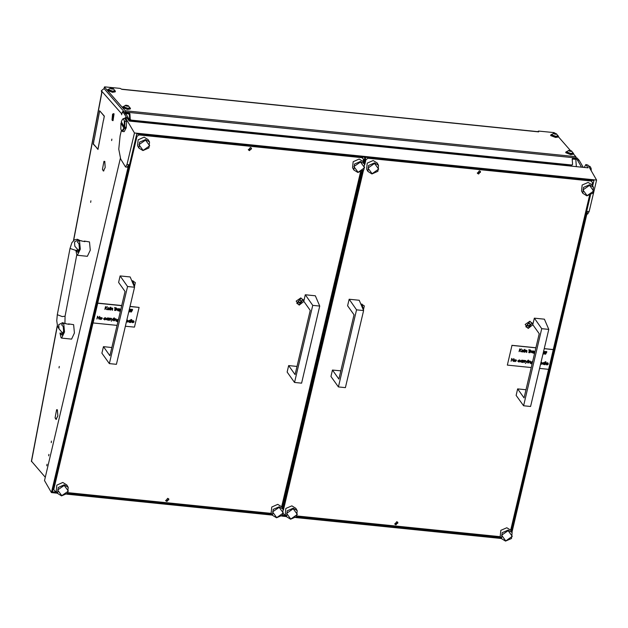 <?xml version="1.0" encoding="UTF-8"?>
<svg xmlns="http://www.w3.org/2000/svg" width="628" height="628" viewBox="0 0 628 628"><rect width="100%" height="100%" fill="white"/><g stroke="black" fill="none" stroke-linecap="round" stroke-linejoin="round"><path stroke-width="0.94" d="M111.886 139.063L111.666 140.586L111.886 139.063M51.449 441.099L51.229 442.63L51.449 441.099M47.029 464.28L46.802 465.811L47.029 464.28M48.921 454.35L48.701 455.873L48.921 454.35M59.063 367.937L59.283 366.414L59.063 367.937M90.652 202.349L90.872 200.827L90.652 202.349M56.669 409.958L57.368 410.092L57.855 415.885L57.415 409.849L56.669 409.958M104.052 161.577L104.743 161.718L105.229 167.511L104.79 161.467L104.052 161.577M577.053 158.044L579.087 160.219L577.438 160.046L581.567 167.166M577.438 160.046L575.986 158.397M576.323 166.632L575.821 159.222L575.389 159.174M130.169 121.165L126.032 114.053L124.383 113.88L126.597 117.695M123.999 111.878L126.032 114.053M94.184 139.667L99.624 110.74L100.818 112.098L99.648 111.062L94.184 139.667M96.767 148.098L97.937 149.126L103.392 120.529L97.96 149.456L97.057 148.13M96.743 147.768L93.258 144.102L94.074 139.84L93.376 143.938L96.743 147.768M103.51 120.356L104.209 116.258L100.888 112.177L104.327 116.094L103.51 120.356M55.076 417.73L56.591 409.754L55.076 417.73M102.49 169.552L103.4 171.052L105.119 167.676L103.424 170.792L102.607 169.56M102.458 169.348L103.973 161.38L102.458 169.348M55.115 417.926L56.018 419.433L57.737 416.058L56.049 419.166L55.233 417.942M121.604 114.751L121.761 113.919L101.367 90.707L101.799 92.905L73.641 240.493M45.263 477.288L31.416 461.133M124.383 113.88L122.421 111.682L121.62 114.775M579.087 160.219L583.224 167.331M101.367 90.707L104.138 88.47M124.328 111.682L123.638 111.808M104.06 161.325L104.711 161.388M56.677 409.699L57.336 409.77M112.035 119.979L113.142 114.186L112.585 114.178L112.035 119.979M112.585 114.178L113.637 113.817L112.648 120.6L112.279 120.317M112.648 120.6L113.064 120.647L114.045 113.856L113.354 113.652M76.844 254.968L77.432 255.306L80.321 249.175L79.528 240.893L78.94 240.548L77.385 241.976L78.979 243.79L79.442 248.664L77.746 252.268L75.8 250.25L76.844 254.968M77.432 255.306L87.355 256.318L90.244 250.187L89.451 241.898L84.309 241.089M84.961 241.599L81.53 240.964M78.641 250.541L75.8 250.25M82.166 255.792L79.505 255.518M61.049 337.754L61.638 338.099L64.527 331.969L63.734 323.679L63.145 323.341L61.591 324.77L63.185 326.584L63.648 331.451L61.952 335.062L60.013 333.044L61.049 337.754M61.638 338.099L71.561 339.112L74.449 332.981L73.657 324.692L68.515 323.883M69.166 324.386L65.736 323.734M62.847 333.335L60.013 333.044M66.38 338.586L63.711 338.311M363.518 310.381L362.011 304.14L360.849 304.188M532.874 324.268L529.844 321.238L525.196 324.472L528.14 328.475L532.866 324.755M395.954 524.835L397.838 522.386L396.7 521.68L394.816 524.129L395.954 524.835M478.591 174.003L480.483 171.562L479.337 170.855L477.453 173.297L478.591 174.003M367.553 157.51L368.008 158.295L365.983 159.708L364.813 164.646M363.486 170.306L283.479 509.96M365.983 159.708L365.425 158.735M283.369 513.696L284.068 514.646L285.465 514.787M297.005 515.965L500.414 536.689M591.019 180.283L592.51 182.787L591.223 181.045L368.008 158.295M510.705 530.071L548.566 369.343M544.248 348.619L553.229 349.529L589.504 195.543M592.047 184.758L592.51 182.787M591.223 181.045L590.775 180.26M134.51 287.043L133.003 280.802L131.841 280.849M303.866 300.938L300.836 297.908L296.188 301.134L299.132 305.145L303.858 301.416M166.946 501.497L168.83 499.056L167.692 498.349L165.808 500.791L166.946 501.497M249.583 150.673L251.475 148.224L250.329 147.517L248.445 149.966L249.583 150.673M138.545 134.172L139 134.957L136.975 136.37L53.773 489.565L55.06 491.308L56.457 491.449M136.975 136.37L136.417 135.397M53.215 488.592L53.773 489.565M67.997 492.627L271.406 513.359M362.011 156.945L363.502 159.449L362.215 157.707L139 134.957M281.697 506.733L360.496 172.205M363.039 161.42L363.502 159.449M362.215 157.707L361.767 156.922M511.946 532.23L587.518 211.408L589.174 211.581L587.682 214.093L586.905 214.015M120.372 158.429L44.486 480.561L51.425 492.619L57.486 493.239M121.463 130.263L120.144 135.852L118.747 149.142L120.631 158.931L125.529 167.001L127.021 164.489L128.677 164.654L51.425 492.619M128.677 164.654L127.186 167.174L125.529 167.001M584.252 167.441L585.846 164.497L588.012 167.817L129.172 121.063L127.005 117.742L125.349 117.569L124.344 118.606M66.717 494.181L272.434 515.141M281.666 516.083L286.494 516.577M295.725 517.519L501.442 538.479M585.846 164.497L587.989 165.062L596.6 180.048L134.447 132.948L125.349 117.569M592.691 185.872L593.931 180.581L136.747 133.992L52.438 491.92L56.991 492.383M511.349 531.186L590.508 195.135M67.424 493.443L271.948 514.285M282.372 515.352L285.999 515.721M296.432 516.781L500.956 537.623M127.021 164.489L134.447 132.948M596.6 180.048L589.174 211.581M512.15 532.568L510.784 530.197L506.78 527.724L500.806 530.346L500.186 536.288L501.552 538.659L502.172 532.725L508.146 530.095L512.15 532.568L511.522 538.51L505.548 541.132L501.552 538.659M505.744 540.92L512.33 536.343L508.162 530.676L501.576 535.252L505.744 540.92M364.648 158.429L364.625 157.275L365.449 157.361L365.472 158.515L364.648 158.429L363.683 162.534M361.5 171.797L282.341 507.848M365.472 158.515L364.279 163.578M362.489 171.193L282.938 508.892M541.744 328.687L523.579 405.798L516.122 395.397L517.653 388.897L524.082 397.94L539.216 333.688L532.787 324.645L534.318 318.137L541.744 328.687L548.77 329.41L544.366 319.157L534.318 318.137M523.579 405.798L530.613 406.512L548.77 329.41M517.653 388.897L526.013 389.745M356.555 309.816L338.39 386.926L330.932 376.525L332.463 370.025L338.892 379.069L354.027 314.816L347.598 305.773L349.129 299.266L356.555 309.816L363.581 310.538L359.177 300.286L349.129 299.266M338.39 386.926L345.416 387.641L363.581 310.538M332.463 370.025L340.823 370.873M127.547 286.486L109.382 363.588L101.924 353.187L103.455 346.687L109.884 355.731L125.019 291.478L118.59 282.435L120.121 275.928L127.547 286.486L134.573 287.2L130.169 276.956L120.121 275.928M109.382 363.588L116.408 364.303L134.573 287.2M103.455 346.687L111.815 347.535M312.736 305.357L294.571 382.46L287.114 372.059L288.644 365.559L295.074 374.602L310.208 310.35L303.779 301.307L305.31 294.799L312.736 305.357L319.762 306.072L315.358 295.827L305.31 294.799M294.571 382.46L301.605 383.174L319.762 306.072M288.644 365.559L297.005 366.407M251.255 147.941L251.443 149.04L248.311 149.629M251.404 148.114L249.457 150.453L248.39 149.849M480.263 171.271L480.451 172.378L477.319 172.967M480.412 171.452L478.465 173.783L477.398 173.187M133.364 284.398L133.725 283.738L133.01 283.558M134.384 286.761L135.334 282.592L132.94 281.109L131.966 281.14M149.527 142.022L148.161 139.644L144.157 137.171L138.184 139.801L137.563 145.735L138.929 148.114L139.549 142.171L145.523 139.549L149.527 142.022L148.899 147.957L142.925 150.587L138.929 148.114M143.121 150.375L149.707 145.798L145.539 140.123L138.961 144.699L143.121 150.375M546.391 364.311L548.024 364.468L546.917 364.923L546.203 364.507L546.501 363.133L547.42 362.835L548.244 364.044L546.352 363.855L546.407 364.35L548.024 364.468M546.179 364.476L546.462 363.055L547.373 362.764L548.134 363.251M541.053 362.191L541.988 362.513M541.03 362.278L542.011 362.552L541.524 364.342L541.744 362.654M530.016 361.061L530.55 361.383L530.322 363.196L529.906 361.304L528.462 363.008L528.902 360.919L529.114 361.383L530.527 361.351M529.145 361.249L529.969 360.99M530.063 363.172L530.283 361.485M527.536 362.843L528.266 360.857L527.536 362.843M528.093 360.346L528.525 360.134M525.479 363.392L526.131 362.529L525.707 360.59L526.382 362.309L527.708 360.794L525.479 363.392M526.358 362.215L527.434 360.77M524.192 362.505L524.67 360.488L525.66 360.621L524.192 362.505M524.937 360.739L525.455 360.535M523.006 362.38L523.485 360.37L524.474 360.503L523.006 362.38M523.752 360.613L524.262 360.409M520.604 361.806L520.502 361.092L521.852 360.166L522.959 360.315L522.527 362.403L520.628 361.846L520.541 361.163L521.899 360.236L523.006 360.386M511.098 361.171L511.749 358.407L513.202 360.786L513.971 358.635L513.366 361.469L511.914 359.098L511.098 361.171M546.635 352.402L545.457 354.349L545.591 352.23L546.517 351.452L546.8 351.868L546.195 352.363L546.635 352.402L546.211 352.292M545.457 354.349L545.818 352.575M545.379 352.277L544.193 354.223L544.335 352.104L545.253 351.327L545.544 351.743L544.931 352.23L545.379 352.277L544.947 352.167M544.193 354.223L544.555 352.449M543.118 354.043L543.848 352.057L543.118 354.043M543.675 351.547L544.107 351.335M534.02 353.603L534.514 353.666M534.224 352.787L534.114 352.088L535.095 351.178M529.946 352.701L530.425 350.683L531.414 350.824L529.946 352.701M530.684 350.934L531.202 350.73M528.8 352.653L529.38 350.181L528.823 349.827L530.338 349.984L529.647 350.204L529.059 352.677L529.326 350.173M528.752 350.11L530.338 349.984M526.413 350.306L526.955 350.628L526.727 352.441L526.311 350.55L524.867 352.253L525.298 350.165L525.518 350.628L526.931 350.589M525.55 350.495L526.374 350.236M526.46 352.418L526.688 350.73M523.933 352.088L524.67 350.102L523.933 352.088M524.49 349.592L524.93 349.38M521.868 351.421L523.509 351.578L522.402 352.033L521.68 351.625L521.986 350.243L522.896 349.953L523.721 351.154L521.829 350.966L521.892 351.46L523.509 351.578M521.664 351.586L521.939 350.173L522.857 349.875L523.642 350.408M531.233 367.576L507.314 365.135L511.953 345.431L535.88 347.865M544.225 348.713L553.292 349.639L548.652 369.35L539.578 368.424M519.073 351.594L519.725 348.83L519.78 349.984L521.562 349.019L519.89 350.189L521.067 351.868L519.694 350.361L519.073 351.594M519.811 349.867L521.193 348.987M531.453 352.489L531.414 351.884L532.772 350.958L533.831 351.036L533.4 353.124L531.5 352.559L531.374 351.806L532.725 350.887L533.525 351.452L533.879 351.107M514.269 361.179L514.615 359.766L516.279 360.025M518.006 361.54L517.896 360.849L519.332 359.907L520.149 360.394M518.257 361.406L519.921 361.626L518.861 362.066L517.896 360.849M531.139 362.858L531.037 362.16L532.709 361.32M530.943 363.675L532.104 363.895M531.139 363.502L532.12 363.808M542.608 364.044L542.498 363.329L543.856 362.403L544.609 362.913L545.151 361.744L544.531 364.648L542.623 364.083L542.545 363.408L543.895 362.482L544.649 362.992L545.198 361.814M545.041 364.625L545.967 361.822L545.041 364.625M507.314 365.135L511.953 345.431M511.891 345.322L535.904 347.763M519.12 351.664L519.725 348.83M519.89 350.189L521.067 351.868M521.915 350.722L523.516 350.887L522.849 350.196L521.915 350.722M521.954 350.652L523.414 350.502M524.49 349.498L524.961 349.419L524.451 349.427M523.98 352.159L524.411 350.071M524.867 352.253L525.298 350.165M529.985 352.771L530.425 350.683M532.717 351.201L531.673 351.908L532.34 352.795L533.376 352.088L532.717 351.201M533.376 352.088L533.29 351.531M531.728 352.402L532.293 352.724L533.337 352.018M534.624 353.179L534.161 352.159L535.072 351.272M534.436 353.964L534.185 353.344M535.009 351.547L534.42 352.198L534.687 352.912M543.667 351.452L544.138 351.374L543.628 351.382M543.157 354.114L543.589 352.025M544.319 352.426L545.253 351.327M545.575 352.551L546.517 351.452M511.137 361.241L511.789 358.486L513.249 360.857L513.712 358.612M514.654 359.844L516.302 360.064L516.389 360.747L515.046 361.673L514.293 361.218L514.615 359.766M515.478 359.836L514.458 360.558L515.101 361.43L516.122 360.723L515.478 359.836M516.122 360.723L516.035 360.166M514.505 361.045L515.062 361.359L516.083 360.653M517.943 360.919L519.332 359.907M519.372 359.977L519.953 360.598M519.984 360.66L519.293 360.229L518.202 360.927L518.924 361.814L519.733 361.469M521.844 360.488L520.8 361.194L521.468 362.073L522.504 361.375L521.844 360.488M522.504 361.375L522.425 360.817M520.855 361.681L521.421 362.003L522.465 361.296M523.045 362.458L523.485 360.37M524.239 362.576L524.67 360.488M525.526 363.471L526.131 362.529M526.17 362.599L525.707 360.59M528.085 360.252L528.556 360.174L528.046 360.182M527.575 362.913L528.007 360.825M528.462 363.008L528.902 360.919M532.23 363.353L531.162 362.898L531.076 362.238L532.693 361.375M532.042 364.146L531.1 363.424M532.638 361.626L531.335 362.27L532.285 363.11M531.374 362.733L532.309 363.023M541.524 364.342L541.768 362.686L540.967 362.537M543.84 362.725L542.804 363.431L543.463 364.319L544.507 363.612L543.84 362.725M544.507 363.612L544.421 363.055M542.859 363.926L543.424 364.248L544.46 363.541M545.088 364.703L545.708 361.799M546.431 363.604L548.04 363.769L547.373 363.086L546.431 363.604M546.47 363.541L547.93 363.392M132.194 322.101L133.827 322.258L132.72 322.714L131.958 322.227L132.265 320.845L133.175 320.555L134.039 321.834L132.147 321.646L132.21 322.14L133.827 322.258M126.848 319.982L127.79 320.311M126.832 320.068L127.814 320.343L127.327 322.133L127.547 320.445M115.811 318.859L116.353 319.173L116.125 320.986L115.709 319.103L114.265 320.798L114.696 318.71L116.329 319.142M114.948 319.04L115.772 318.781M115.858 320.963L116.086 319.275M113.33 320.633L114.068 318.647L113.33 320.633M113.888 318.137L114.327 317.925M111.282 321.191L111.933 320.319L111.509 318.388L112.184 320.107L113.511 318.592L111.282 321.191M112.161 320.005L113.228 318.561M109.994 320.296L110.473 318.278L111.462 318.412L109.994 320.296M110.74 318.529L111.258 318.325M108.809 320.178L109.28 318.161L110.277 318.294L108.809 320.178M109.547 318.404L110.065 318.2M106.407 319.597L106.305 318.883L107.655 317.956L108.762 318.106L108.33 320.194L106.43 319.636L106.344 318.953L107.702 318.027L108.809 318.176M96.9 318.961L97.552 316.206L99.004 318.577L99.773 316.426L99.169 319.26L97.709 316.897L96.9 318.961M132.437 310.201L131.26 312.14L131.393 310.02L132.32 309.251L132.602 309.659L131.998 310.154L132.437 310.201L132.013 310.083M131.26 312.14L131.621 310.365M131.181 310.067L129.996 312.014L130.137 309.894L131.056 309.117L131.338 309.533L130.734 310.028L131.181 310.067L130.75 309.957M129.996 312.014L130.357 310.24M128.921 311.833L129.651 309.847L128.921 311.833M129.478 309.337L129.91 309.125M119.822 311.394L120.301 311.504M120.027 310.577L119.917 309.879L120.898 308.976M115.748 310.491L116.219 308.474L117.216 308.615L115.748 310.491M116.486 308.725L117.004 308.521M114.602 310.444L115.183 307.971L114.626 307.626L116.141 307.775L115.442 307.995L114.861 310.475L115.128 307.963M114.555 307.908L116.141 307.775M112.216 308.105L112.757 308.419L112.522 310.232L112.114 308.348L110.669 310.044L111.101 307.956L112.734 308.387M111.352 308.285L112.177 308.026M112.263 310.208L112.483 308.521M109.735 309.879L110.473 307.893L109.735 309.879M110.293 307.382L110.732 307.171M107.671 309.219L109.311 309.369L108.204 309.832L107.482 309.416L107.781 308.034L108.699 307.744L109.523 308.952L107.631 308.756L107.694 309.251L109.311 309.369M107.467 309.376L107.741 307.963L109.398 308.12M117.036 325.367L93.117 322.933L97.756 303.222L121.675 305.655M130.027 306.511L139.094 307.43L134.455 327.141L125.38 326.215M104.876 309.384L105.528 306.629L105.583 307.775L107.364 306.817L105.692 307.979L106.87 309.659L105.496 308.152L104.876 309.384M105.606 307.657L106.996 306.778M117.279 310.318L117.177 309.604L118.527 308.678L119.634 308.827L119.202 310.915L118.072 310.836L117.216 309.675L118.574 308.748L119.681 308.898M100.072 318.977L100.417 317.564L102.074 317.815M103.808 319.33L103.698 318.639L105.135 317.697L105.951 318.184M104.06 319.197L105.716 319.416L104.664 319.856L103.698 318.639M118.033 321.144L116.965 320.688L116.839 319.95L118.511 319.118M116.737 321.473L117.907 321.685M116.941 321.293L117.923 321.599M128.41 321.842L128.3 321.12L129.658 320.202L130.412 320.712L130.954 319.534L130.334 322.439L129.195 322.36L128.34 321.198L129.698 320.272L130.451 320.782L130.993 319.605M130.844 322.423L131.77 319.621L130.844 322.423M93.117 322.933L97.756 303.222M130.051 306.409L139.094 307.43M97.693 303.112L121.699 305.553M104.923 309.463L105.528 306.629M105.692 307.979L106.87 309.659M107.718 308.513L109.319 308.678L108.652 307.995L107.718 308.513M107.757 308.45L109.217 308.293M110.293 307.288L110.756 307.21L110.253 307.218M109.782 309.957L110.214 307.861M110.669 310.044L111.101 307.956M115.788 310.57L116.219 308.474M118.519 309L117.475 309.706L118.135 310.585L119.179 309.887L118.519 309M119.179 309.887L119.092 309.329M117.53 310.193L118.095 310.515L119.139 309.808M120.427 310.97L119.964 309.949L120.874 309.062M120.238 311.763L119.987 311.143M120.812 309.337L120.215 309.989L120.49 310.703M129.47 309.243L129.941 309.164L129.431 309.172M128.96 311.912L129.392 309.816M130.122 310.216L131.056 309.117M131.378 310.342L132.32 309.251M96.94 319.032L97.591 316.276L99.043 318.647L99.514 316.402M100.456 317.635L102.097 317.854L102.183 318.545L100.849 319.471L100.088 319.008L100.417 317.564M101.281 317.627L100.26 318.349L100.904 319.22L101.924 318.514L101.281 317.627M101.924 318.514L101.838 317.956M100.307 318.836L100.865 319.15L101.885 318.443M103.746 318.71L105.135 317.697M105.174 317.776L105.747 318.396M105.787 318.451L105.096 318.019L104.005 318.718L104.727 319.613L105.535 319.26M107.647 318.278L106.603 318.985L107.27 319.872L108.306 319.165L107.647 318.278M108.306 319.165L108.22 318.608M106.658 319.471L107.223 319.793L108.267 319.095M108.848 320.249L109.28 318.161M110.041 320.366L110.473 318.278M111.329 321.261L111.933 320.319M111.972 320.39L111.509 318.388M113.888 318.043L114.359 317.964L113.849 317.972M113.378 320.712L113.809 318.624M114.265 320.798L114.696 318.71M116.965 320.688L116.879 320.029L118.496 319.165M117.844 321.936L116.902 321.214M118.433 319.416L117.138 320.06L118.088 320.9M117.177 320.523L118.111 320.814M127.327 322.133L127.57 320.476L126.77 320.335M129.643 320.523L128.599 321.222L129.266 322.109L130.31 321.41L129.643 320.523M130.31 321.41L130.224 320.845M128.662 321.717L129.227 322.038L130.263 321.332M130.883 322.494L131.511 319.589M131.958 322.227L132.304 320.924L133.937 321.041M132.233 321.403L133.843 321.56L133.175 320.877L132.233 321.403M132.273 321.332L133.733 321.183M530.322 324.032L529.357 323.302L528.101 323.797L527.41 325.54L528.376 326.27L529.757 325.885L530.322 324.032M527.504 325.123L528.289 325.869L529.993 324.951M529.773 321.552L525.809 326.686L528.203 328.169L532.167 323.035L529.773 321.552M529.545 323.459L529.687 323.852M530.15 325.202L530.158 324.048M362.372 307.736L362.733 307.076L362.018 306.896M363.392 310.099L364.342 305.93L361.948 304.447L360.974 304.478M301.314 300.694L300.349 299.964L299.093 300.467L298.402 302.201L299.368 302.931L300.749 302.547L301.314 300.694M298.496 301.785L299.281 302.531L300.985 301.613M300.773 298.214L296.801 303.348L299.195 304.831L303.159 299.697L300.773 298.214M300.537 300.121L300.679 300.514M301.142 301.864L301.15 300.71M283.142 509.237L281.776 506.859L277.772 504.386L271.798 507.016L271.178 512.95L272.544 515.329L273.164 509.387L279.138 506.765L283.142 509.237L282.514 515.172L276.54 517.802L272.544 515.329M276.736 517.59L283.322 513.013L279.154 507.338L272.568 511.914L276.736 517.59M378.535 165.352L377.169 162.982L373.165 160.509L367.192 163.131L366.571 169.073L367.937 171.444L368.558 165.509L374.531 162.88L378.535 165.352L377.907 171.295L371.933 173.917L367.937 171.444M372.129 173.713L378.715 169.128L374.547 163.461L367.969 168.037L372.129 173.713M68.185 487.328L66.819 484.957L62.824 482.485L56.842 485.106L56.222 491.049L57.588 493.42L58.208 487.485L64.189 484.855L68.185 487.328L67.565 493.27L61.583 495.892L57.588 493.42M61.787 495.68L68.366 491.104L64.197 485.436L57.619 490.013L61.787 495.68M364.476 163.924L363.11 161.545L359.114 159.072L353.14 161.702L352.52 167.645L353.878 170.015L354.506 164.081L360.48 161.451L364.476 163.924L363.855 169.858L357.882 172.488L353.878 170.015M358.078 172.276L364.656 167.7L360.496 162.024L353.909 166.601L358.078 172.276M297.193 510.666L295.827 508.295L291.832 505.823L285.85 508.445L285.23 514.387L286.596 516.758L287.216 510.823L293.197 508.193L297.193 510.666L296.573 516.609L290.591 519.23L286.596 516.758M290.795 519.018L297.374 514.442L293.205 508.774L286.627 513.351L290.795 519.018M593.484 187.262L592.118 184.883L588.122 182.41L582.148 185.04L581.528 190.975L582.886 193.353L583.514 187.411L589.488 184.789L593.484 187.262L592.863 193.196L586.89 195.826L582.886 193.353M587.086 195.614L593.664 191.038L589.496 185.362L582.917 189.939L587.086 195.614M397.626 522.104L397.814 523.202L394.674 523.799M397.775 522.284L395.828 524.615L394.753 524.019M168.618 498.765L168.806 499.864L165.666 500.461M168.767 498.946L166.82 501.277L165.745 500.681M588.467 165.902L590.006 166.451L591.097 168.343L591.301 170.832M591.027 170.353L591.097 168.343M590.037 168.634L590.924 168.72M122.546 119.139L123.221 118.88L122.546 119.139L121.251 121.785L124.171 126.864L124.313 120.78L124.972 121.243L124.689 127.092L125.514 127.178L125.223 128.434L124.391 128.355L122.554 131.488L121.903 131.032L123.873 128.128L124.391 128.355M123.394 118.504L125.051 118.676L126.621 121.408L124.972 121.243M121.903 131.032L120.812 129.132L120.953 123.049L121.934 122.97M122.554 131.488L124.211 131.66L126.204 127.908L126.621 121.408M123.221 118.88L124.313 120.78M124.689 127.092L124.171 126.864M120.953 123.049L123.873 128.128M124.368 126.95L125.223 128.434M555.435 133.419L553.975 132.61L538.848 131.071L538.22 131.166L538.698 131.849L121.856 89.372L120.183 88.407L105.057 86.868L104.429 86.962L104.169 88.556M125.09 112.695L125.647 111.886L126.526 112.742L125.977 113.535L125.137 112.867L104.146 88.697M125.647 111.886L125.31 110.779L104.46 87.041M558.449 136.841L570.491 150.563M573.505 153.986L575.884 156.694L576.214 157.981L574.903 159.284L575.452 158.484L572.971 158.232L572.422 159.025L574.903 159.284M121.659 89.176L538.549 131.762M130.255 119.249L129.886 113.849L129.337 114.641L129.706 120.05L130.255 119.249L131.134 120.105L571.786 165.007L572.563 164.324L572.194 158.915L572.971 158.232M575.452 158.484L576.119 158.209M129.337 114.641L128.457 113.786L129.007 112.993L126.526 112.742M129.007 112.993L129.886 113.849M131.134 120.105L130.585 120.906L571.237 165.808L571.786 165.007M130.585 120.906L129.706 120.05M125.977 113.535L128.457 113.786M572.453 164.732L571.237 165.808M557.939 135.624L558.543 136.347L555.725 136.794L550.827 134.871L551.651 134.431M558.543 136.347L558.418 137.006L555.599 137.461L550.701 135.538L550.827 134.871M553.967 133.411L553.401 133.403L554.21 133.992L556.667 134.172L553.967 133.411M554.571 133.269L556.494 133.819L555.49 134.314L553.653 133.277L554.571 133.269M556.494 133.819L558.002 135.915L555.623 136.3L551.486 134.675L553.653 133.277M551.51 134.839L555.56 136.614L557.915 136.064M569.023 150.555L568.458 150.547L569.266 151.136L571.723 151.317L569.023 150.555M569.635 150.414L571.559 150.963L570.546 151.458L568.717 150.422L569.635 150.414M571.559 150.963L573.058 153.059L570.679 153.444L566.542 151.819L568.717 150.422M566.574 151.984L570.624 153.758L572.971 153.208M125.89 105.402L125.325 105.394L126.134 105.975L128.591 106.156L125.89 105.402M126.495 105.253L128.426 105.802L127.413 106.297L125.584 105.261L126.495 105.253M128.426 105.802L129.925 107.906L127.547 108.283L123.41 106.658L125.584 105.261M123.433 106.831L127.492 108.597L129.839 108.047M110.834 88.258L110.261 88.25L111.07 88.831L113.527 89.011L110.834 88.258M111.439 88.108L113.362 88.658L112.357 89.152L110.52 88.116L111.439 88.108M113.362 88.658L114.869 90.762L112.491 91.138L108.354 89.514L110.52 88.116M108.377 89.686L112.428 91.453L114.783 90.911M572.995 152.769L573.6 153.491L570.789 153.939L565.883 152.015L566.707 151.568M573.6 153.491L573.474 154.15L570.656 154.606L565.757 152.683L565.883 152.015M129.863 107.616L130.467 108.33L127.649 108.785L122.75 106.862L123.575 106.415M130.467 108.33L130.341 108.997L127.523 109.445L122.625 107.521L122.75 106.862M114.806 90.471L115.411 91.193L112.593 91.641L107.686 89.718L108.518 89.27M115.411 91.193L115.277 91.853L112.467 92.3L107.561 90.377L107.686 89.718M57.383 325.736L31.471 461.588M577.195 158.06L125.686 112.074M124.14 111.894L122.484 111.729M78.123 252.142L77.393 252.064M62.329 334.936L61.599 334.857M78.908 250.847L74.787 246.152L74.489 241.913L78.445 239.833L80.423 240.697L77.44 239.244L74.457 239.912L71.914 242.667L69.983 248.468L57.344 314.699L56.787 320.735L57.509 326.168L58.993 328.946L63.114 333.641M75.807 250.446L69.983 248.468M76.757 254.858L65.061 316.174L62.251 316.622L57.344 314.699M64.629 323.491L62.651 322.627L58.694 324.707L58.993 328.946M78.932 250.784L79.583 246.286M63.138 333.578L63.789 329.08M77.778 249.559L76.946 250.368M125.836 117.97L127.492 118.142M587.989 165.062L586.332 164.897M133.254 283.66L133.568 284.209M529.443 325.335L529.757 325.885M528.713 325.626L529.027 326.175M527.481 325.147L527.779 325.681M530.087 324.095L530.401 324.645M362.262 306.998L362.576 307.539M300.435 301.997L300.749 302.547M299.705 302.288L300.019 302.837M298.473 301.817L298.771 302.343M301.079 300.757L301.393 301.307M575.884 156.694L125.31 110.779M554.869 134.086L555.003 133.403M555.599 134.306L555.741 133.583M554.194 133.984L554.312 133.371L554.202 133.992M569.926 151.23L570.059 150.547M570.656 151.45L570.797 150.728M126.793 106.069L126.927 105.386M127.523 106.297L127.665 105.567M111.737 88.925L111.863 88.242M112.467 89.152L112.6 88.43M56.991 409.88L57.478 409.927M104.374 161.498L104.86 161.545M56.049 419.166L56.528 419.221M103.424 170.792L103.91 170.84M31.4 461.219L57.305 325.43M73.476 240.634L101.657 92.92M576.221 157.926L577.124 158.021M122.421 111.682L124.069 111.855M111.996 119.932L112.326 120.38M78.94 240.548L81.64 240.822M63.145 323.341L65.846 323.616M65.061 316.174L64.927 323.522M77.699 249.936L77.605 250.439M529.867 324.731L530.181 325.28M300.859 301.401L301.173 301.942M538.22 131.166L538.133 131.613M104.115 88.619L104.429 86.962"/></g></svg>
